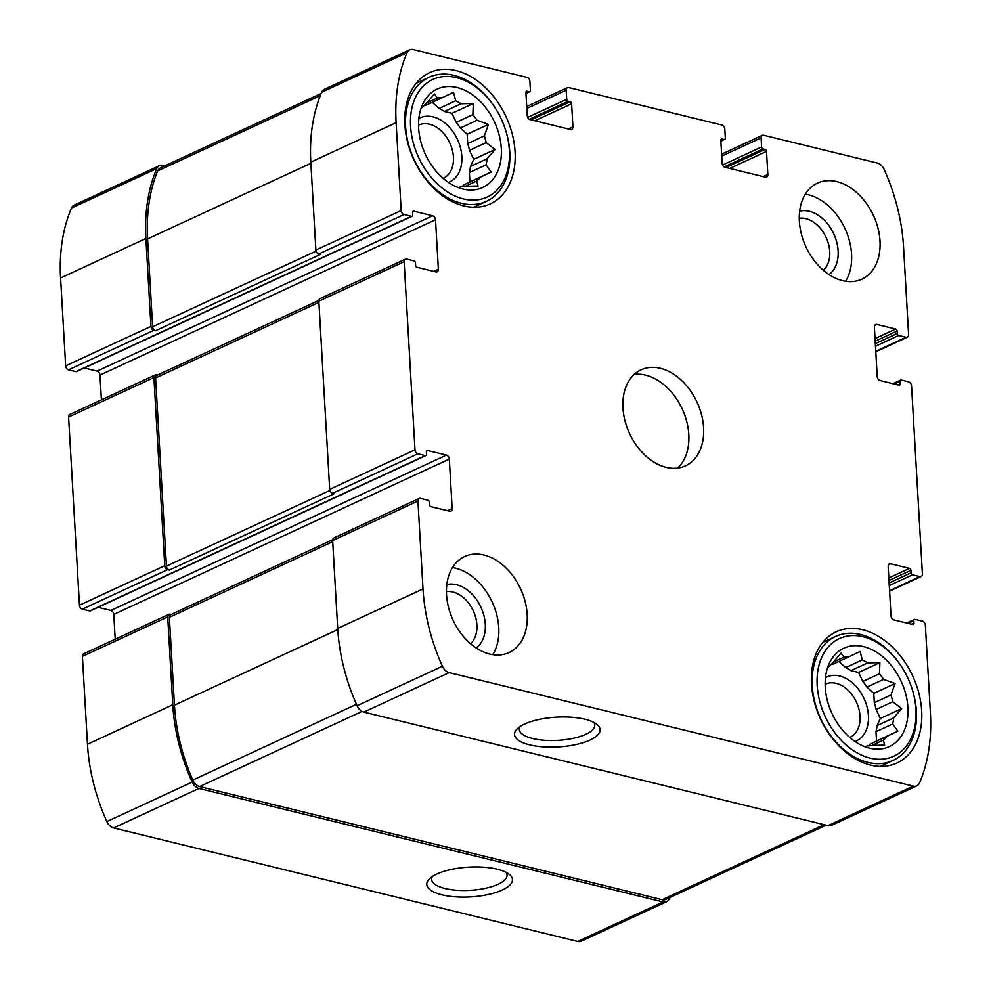 <?xml version="1.0" encoding="UTF-8"?>
<svg xmlns="http://www.w3.org/2000/svg" width="991" height="991" viewBox="0 0 991 991"><rect width="100%" height="100%" fill="white"/><g stroke="black" fill="none" stroke-linecap="round" stroke-linejoin="round"><path stroke-width="1.49" d="M833.381 662.038L844.01 657.12A46.726 32.864 65.2 0 1 849.151 656.686L860.114 651.471L862.294 659.895L845.633 667.6A46.726 32.864 65.2 0 1 850.984 670.61L867.633 662.905A46.726 32.864 65.2 0 0 862.294 659.895M831.015 664.404A46.726 32.864 65.2 0 1 832.502 664.391L849.151 656.686M866.939 687.11L883.588 679.405A46.726 32.864 65.2 0 0 879.475 673.756L862.827 681.461A46.726 32.864 65.2 0 1 866.939 687.11L873.777 693.378L874.31 702.693L890.959 694.988A46.726 32.864 65.2 0 1 892.742 701.764L901.661 708.602L893.671 717.905L877.023 725.61A46.726 32.864 65.2 0 1 875.982 731.705L892.631 724A46.726 32.864 65.2 0 0 893.671 717.905M874.31 702.693A46.726 32.864 65.2 0 1 876.094 709.482L892.742 701.764M871.585 745.566L883.303 740.141A46.726 32.864 65.2 0 0 886.871 736.363L870.222 744.08A46.726 32.864 65.2 0 1 868.723 745.851M865.428 746.706L867.249 745.864A46.726 32.864 65.2 0 0 872.39 745.43L884.641 745.121L883.303 740.141M844.01 657.12L841.086 653.106L833.084 662.409A46.726 32.864 65.2 0 0 829.517 666.187L827.881 667.079M863.644 646.652A54.22 38.141 65.2 0 0 828.104 666.175A54.22 38.141 65.2 0 0 865.49 746.941A54.22 38.141 65.2 0 0 907.991 709.952A54.22 38.141 65.2 0 0 863.644 646.652M867.249 745.864L865.614 746.768L863.087 745.988M892.631 724L897.834 731.16L886.871 736.363M883.588 679.405L895.096 683.517L890.959 694.988M867.633 662.905L879.884 662.595L879.475 673.756M426.787 102.915L437.403 97.998A46.726 32.864 65.2 0 1 442.556 97.552L453.519 92.336L455.687 100.76L439.038 108.477A46.726 32.864 65.2 0 1 444.389 111.475L461.038 103.77A46.726 32.864 65.2 0 0 455.687 100.76M424.421 105.281A46.726 32.864 65.2 0 1 425.895 105.257L442.556 97.552M460.344 127.988L476.993 120.27A46.726 32.864 65.2 0 0 472.88 114.622L456.232 122.327A46.726 32.864 65.2 0 1 460.344 127.988L467.182 134.243L467.715 143.571L484.364 135.854A46.726 32.864 65.2 0 1 486.147 142.642L495.066 149.48L487.077 158.771L470.428 166.488A46.726 32.864 65.2 0 1 469.387 172.583L486.036 164.865A46.726 32.864 65.2 0 0 487.077 158.771M467.715 143.571A46.726 32.864 65.2 0 1 469.486 150.347L486.147 142.642M464.99 186.444L476.708 181.019A46.726 32.864 65.2 0 0 480.276 177.24L463.627 184.945A46.726 32.864 65.2 0 1 462.128 186.717M458.833 187.584L460.654 186.742A46.726 32.864 65.2 0 0 465.795 186.296L478.046 185.998L476.708 181.019M437.403 97.998L434.479 93.984L426.489 103.275A46.726 32.864 65.2 0 0 422.922 107.053L421.286 107.945M457.049 87.518A54.22 38.141 65.2 0 0 421.509 107.04A54.22 38.141 65.2 0 0 458.895 187.807A54.22 38.141 65.2 0 0 501.396 150.818A54.22 38.141 65.2 0 0 457.049 87.518M460.654 186.742L459.006 187.633L456.479 186.853M486.036 164.865L491.239 172.025L480.276 177.24M476.993 120.27L488.489 124.383L484.364 135.854M461.038 103.77L473.289 103.473L472.88 114.622M823.335 270.283A29.309 20.613 65.2 0 0 827.745 241.507A29.309 20.613 65.2 0 0 805.819 218.652A29.309 20.613 65.2 0 0 799.266 218.268M443.163 178.343A29.309 20.613 65.2 0 0 443.411 178.231A29.309 20.613 65.2 0 0 452.317 149.988A29.309 20.613 65.2 0 0 429.524 124.209A29.309 20.613 65.2 0 0 418.797 125.039A29.309 20.613 65.2 0 0 418.536 125.163M470.514 643.679A29.309 20.613 65.2 0 0 474.912 614.915A29.309 20.613 65.2 0 0 452.998 592.048A29.309 20.613 65.2 0 0 446.433 591.664M849.758 737.465A29.309 20.613 65.2 0 0 850.005 737.354A29.309 20.613 65.2 0 0 858.912 709.11A29.309 20.613 65.2 0 0 836.119 683.332A29.309 20.613 65.2 0 0 825.392 684.174A29.309 20.613 65.2 0 0 825.131 684.298M722.055 138.901A1.759 1.239 -114.8 0 0 720.816 140.227L722.142 163.329A3.53 2.478 -114.8 0 0 725.028 167.293L765.349 177.154A3.53 2.478 -114.8 0 0 766.638 177.055A3.53 2.478 -114.8 0 0 767.839 174.515L766.514 151.4A1.759 1.239 -114.8 0 0 765.077 149.418L763.058 148.935A1.759 1.239 -114.8 0 1 761.621 146.953L761.088 137.873A3.53 2.478 -114.8 0 1 762.302 135.333A3.53 2.478 -114.8 0 1 763.59 135.234L877.369 163.057A9.699 6.826 -114.8 0 1 884.145 169.411A165.757 116.591 -114.8 0 1 903.532 246.747L908.598 334.636A3.53 2.478 -114.8 0 1 907.397 337.175A3.53 2.478 -114.8 0 1 906.096 337.274L898.713 335.478A1.759 1.239 -114.8 0 1 897.264 333.496L897.128 331.019A1.759 1.239 -114.8 0 0 895.691 329.037L876.874 324.441A3.53 2.478 -114.8 0 0 875.573 324.54A3.53 2.478 -114.8 0 0 874.372 327.08L877.221 376.592A3.53 2.478 -114.8 0 0 880.107 380.556L898.924 385.152A1.759 1.239 -114.8 0 0 900.175 383.839L900.026 381.362A1.759 1.239 -114.8 0 1 901.277 380.036L908.673 381.845A3.53 2.478 -114.8 0 1 911.547 385.796L922.398 573.962A3.53 2.478 -114.8 0 1 921.196 576.502A3.53 2.478 -114.8 0 1 919.896 576.601L912.513 574.792A1.759 1.239 -114.8 0 1 911.063 572.81L910.927 570.345A1.759 1.239 -114.8 0 0 909.49 568.363L890.674 563.755A3.53 2.478 -114.8 0 0 889.373 563.854A3.53 2.478 -114.8 0 0 888.171 566.406L891.02 615.919A3.53 2.478 -114.8 0 0 893.907 619.87L912.723 624.479A1.759 1.239 -114.8 0 0 913.975 623.153L913.826 620.676A1.759 1.239 -114.8 0 1 915.077 619.363L922.472 621.171A3.53 2.478 -114.8 0 1 925.346 625.123L930.413 713.012A165.757 116.591 -114.8 0 1 919.524 782.94A9.699 6.826 -114.8 0 1 916.848 785.838A9.699 6.826 -114.8 0 1 913.293 786.123L449.171 672.616A9.699 6.826 -114.8 0 1 442.395 666.249A165.757 116.591 -114.8 0 1 423.008 588.927L417.942 501.037A3.53 2.478 -114.8 0 1 419.156 498.485A3.53 2.478 -114.8 0 1 420.444 498.386L427.839 500.195A1.759 1.239 -114.8 0 1 429.276 502.177L429.413 504.654A1.759 1.239 -114.8 0 0 430.862 506.636L449.679 511.232A3.53 2.478 -114.8 0 0 450.967 511.133A3.53 2.478 -114.8 0 0 452.169 508.594L449.319 459.081A3.53 2.478 -114.8 0 0 446.433 455.117L427.616 450.509A1.759 1.239 -114.8 0 0 426.378 451.834L426.514 454.312A1.759 1.239 -114.8 0 1 425.263 455.637L417.868 453.828A3.53 2.478 -114.8 0 1 414.994 449.864L404.142 261.711A3.53 2.478 -114.8 0 1 405.356 259.171A3.53 2.478 -114.8 0 1 406.644 259.072L414.04 260.881A1.759 1.239 -114.8 0 1 415.477 262.85L415.613 265.328A1.759 1.239 -114.8 0 0 417.062 267.31L435.879 271.906A3.53 2.478 -114.8 0 0 437.167 271.807A3.53 2.478 -114.8 0 0 438.369 269.267L435.52 219.754A3.53 2.478 -114.8 0 0 432.646 215.79L413.817 211.194A1.759 1.239 -114.8 0 0 412.578 212.52L412.714 214.985A1.759 1.239 -114.8 0 1 411.463 216.311L404.08 214.502A3.53 2.478 -114.8 0 1 401.194 210.55L396.127 122.661A165.757 116.591 -114.8 0 1 407.016 52.734A9.699 6.826 -114.8 0 1 409.704 49.823A9.699 6.826 -114.8 0 1 413.247 49.55L527.026 77.372A3.53 2.478 -114.8 0 1 529.9 81.336L530.433 90.416A1.759 1.239 -114.8 0 1 529.182 91.729L527.162 91.246A1.759 1.239 -114.8 0 0 525.911 92.559L527.249 115.674A3.53 2.478 -114.8 0 0 530.123 119.626L570.444 129.487A3.53 2.478 -114.8 0 0 571.745 129.387A3.53 2.478 -114.8 0 0 572.947 126.848L571.609 103.733A1.759 1.239 -114.8 0 0 570.172 101.763L568.165 101.268A1.759 1.239 -114.8 0 1 566.716 99.286L566.195 90.206A3.53 2.478 -114.8 0 1 567.397 87.666A3.53 2.478 -114.8 0 1 568.698 87.567L721.919 125.039A3.53 2.478 -114.8 0 1 724.805 129.003L725.325 138.071A1.759 1.239 -114.8 0 1 724.074 139.397L720.952 139.409M916.848 785.838L831.536 825.33A9.699 6.826 -114.8 0 1 827.981 825.614L363.87 712.108A9.699 6.826 -114.8 0 1 357.082 705.741A165.757 116.591 -114.8 0 1 337.708 628.418L332.642 540.529A3.53 2.478 -114.8 0 1 333.843 537.977L419.156 498.485M584.975 719.243A42.886 14.915 176.7 0 0 517.24 728.819A42.886 14.915 176.7 0 0 558.168 746.941A42.886 14.915 176.7 0 0 596.755 724.235A42.886 14.915 176.7 0 0 584.975 719.243M417.868 453.828L332.567 493.32A3.53 2.478 -114.8 0 1 329.693 489.356L318.842 301.202A3.53 2.478 -114.8 0 1 320.043 298.663L405.356 259.171M404.08 214.502L318.768 253.993A3.53 2.478 -114.8 0 1 315.894 250.042L310.815 162.152A165.757 116.591 -114.8 0 1 321.716 92.225A9.699 6.826 -114.8 0 1 324.391 89.314L409.704 49.823M669.817 897.512A165.757 116.591 -114.8 0 1 669.284 898.775A9.699 6.826 -114.8 0 1 666.609 901.686A9.699 6.826 -114.8 0 1 663.053 901.959L577.753 941.45L113.631 827.943A9.699 6.826 -114.8 0 1 106.855 821.589A165.757 116.591 -114.8 0 1 87.468 744.253L82.402 656.364A3.53 2.478 -114.8 0 1 83.603 653.825L168.916 614.333A3.53 2.478 -114.8 0 1 170.204 614.234L171.183 614.47M666.609 901.686L581.296 941.177A9.699 6.826 -114.8 0 1 577.753 941.45M497.271 869.206A42.886 14.915 176.7 0 0 429.537 878.782A42.886 14.915 176.7 0 0 470.477 896.905A42.886 14.915 176.7 0 0 509.052 874.186A42.886 14.915 176.7 0 0 497.271 869.206M168.916 614.333A3.53 2.478 -114.8 0 0 167.714 616.873L172.781 704.762A165.757 116.591 -114.8 0 0 192.155 782.097A9.699 6.826 -114.8 0 0 198.943 788.452L663.053 901.959M115.204 639.195L113.779 614.408A3.53 2.478 -114.8 0 0 110.893 610.444L98.121 607.322M425.907 455.587L90.367 610.914A1.759 1.239 -114.8 0 1 89.723 610.964L82.327 609.155A3.53 2.478 -114.8 0 1 79.453 605.204L68.602 417.038A3.53 2.478 -114.8 0 1 69.804 414.498L155.116 375.007A3.53 2.478 -114.8 0 1 156.405 374.908L157.383 375.143M155.116 375.007A3.53 2.478 -114.8 0 0 153.915 377.546L164.754 565.712A3.53 2.478 -114.8 0 0 167.64 569.664L169.312 570.073A3.53 2.478 -114.8 0 1 166.438 566.121L155.587 377.955A3.53 2.478 -114.8 0 1 156.801 375.416L318.879 300.384M332.567 493.32L334.252 493.729L169.312 570.073M101.404 399.869L99.98 375.081A3.53 2.478 -114.8 0 0 97.093 371.13L84.322 367.995M412.107 216.261L76.567 371.588A1.759 1.239 -114.8 0 1 75.923 371.637L68.528 369.829A3.53 2.478 -114.8 0 1 65.654 365.877L60.587 277.988A165.757 116.591 -114.8 0 1 71.476 208.06A9.699 6.826 -114.8 0 1 74.152 205.162L159.464 165.67A9.699 6.826 -114.8 0 1 163.019 165.386L164.865 165.844M159.464 165.67A9.699 6.826 -114.8 0 0 156.776 168.569A165.757 116.591 -114.8 0 0 145.888 238.497L150.954 326.386A3.53 2.478 -114.8 0 0 153.84 330.337L155.513 330.759A3.53 2.478 -114.8 0 1 152.639 326.795L147.572 238.905A165.757 116.591 -114.8 0 1 157.643 170.935A9.699 6.826 -114.8 0 1 160.369 167.925L321.183 93.488M318.768 253.993L320.452 254.402L155.513 330.759M842.536 280.651A52.907 37.212 -114.8 0 1 801.397 234.111A52.907 37.212 -114.8 0 1 817.464 183.124A52.907 37.212 -114.8 0 1 836.825 181.613A52.907 37.212 -114.8 0 1 877.976 228.153A52.907 37.212 -114.8 0 1 861.91 279.14A52.907 37.212 -114.8 0 1 842.536 280.651M489.715 654.048A52.907 37.212 -114.8 0 1 448.564 607.52A52.907 37.212 -114.8 0 1 464.63 556.533A52.907 37.212 -114.8 0 1 484.004 555.022A52.907 37.212 -114.8 0 1 525.143 601.549A52.907 37.212 -114.8 0 1 509.077 652.549A52.907 37.212 -114.8 0 1 489.715 654.048M456.071 70.596A72.293 50.851 65.2 0 0 429.599 72.665A72.293 50.851 65.2 0 0 413.829 159.638A72.293 50.851 65.2 0 0 490.347 203.873A72.293 50.851 65.2 0 0 512.297 134.194A72.293 50.851 65.2 0 0 456.071 70.596M862.665 629.731A72.293 50.851 65.2 0 0 836.193 631.787A72.293 50.851 65.2 0 0 820.424 718.76A72.293 50.851 65.2 0 0 896.942 763.008A72.293 50.851 65.2 0 0 918.905 693.328A72.293 50.851 65.2 0 0 862.665 629.731M660.415 368.318A52.907 37.212 65.2 0 0 641.053 369.829A52.907 37.212 65.2 0 0 629.508 433.463A52.907 37.212 65.2 0 0 685.499 465.844A52.907 37.212 65.2 0 0 701.566 414.857A52.907 37.212 65.2 0 0 660.415 368.318M826.135 825.156L665.704 899.432A9.699 6.826 -114.8 0 1 662.149 899.704L199.612 786.581A9.699 6.826 -114.8 0 1 192.762 780.078A165.757 116.591 -114.8 0 1 174.453 705.171L169.387 617.282A3.53 2.478 -114.8 0 1 170.601 614.742L332.679 539.711M432.349 876.54A37.757 13.131 176.7 0 0 431.63 879.389A37.757 13.131 176.7 0 0 470.093 890.327A37.757 13.131 176.7 0 0 507.033 875.041A37.757 13.131 176.7 0 0 506.005 872.291M520.04 726.589A37.757 13.131 176.7 0 0 519.334 729.438A37.757 13.131 176.7 0 0 557.797 740.376A37.757 13.131 176.7 0 0 594.736 725.09A37.757 13.131 176.7 0 0 593.708 722.34M677.559 468.099A52.907 37.212 65.2 0 0 685.115 416.17A52.907 37.212 65.2 0 0 645.624 375.168A52.907 37.212 65.2 0 0 634.19 374.412M855.035 741.541A35.267 24.812 65.2 0 0 867.311 707.97A35.267 24.812 65.2 0 0 839.637 675.973A35.267 24.812 65.2 0 0 825.453 677.633M875.982 731.705L876.527 741.02L870.222 744.08M876.094 709.482L880.342 718.475L877.023 725.61M850.984 670.61L858.565 672.468L862.827 681.461M838.894 661.431L845.633 667.6M863.074 636.742A64.799 45.586 65.2 0 0 817.971 692.808A64.799 45.586 65.2 0 0 881.928 759.18A64.799 45.586 65.2 0 0 911.423 686.912A64.799 45.586 65.2 0 0 903.581 669.978A64.799 45.586 65.2 0 0 863.074 636.742M903.581 669.978L903.321 669.544A68.329 48.063 65.2 0 0 860.609 634.5A68.329 48.063 65.2 0 0 835.586 636.445A68.329 48.063 65.2 0 0 820.684 718.648A68.329 48.063 65.2 0 0 893.002 760.456A68.329 48.063 65.2 0 0 911.584 687.395L911.423 686.912M448.44 182.406A35.267 24.812 65.2 0 0 460.716 148.836A35.267 24.812 65.2 0 0 433.042 116.839A35.267 24.812 65.2 0 0 418.859 118.499M469.387 172.583L469.932 181.898L463.627 184.945M469.486 150.347L473.748 159.34L470.428 166.488M444.389 111.475L451.97 113.333L456.232 122.327M432.299 102.296L439.038 108.477M456.479 77.62A64.799 45.586 65.2 0 0 411.376 133.686A64.799 45.586 65.2 0 0 475.333 200.046A64.799 45.586 65.2 0 0 504.828 127.789A64.799 45.586 65.2 0 0 496.986 110.856A64.799 45.586 65.2 0 0 456.479 77.62M496.986 110.856L496.726 110.41A68.329 48.063 65.2 0 0 454.014 75.366A68.329 48.063 65.2 0 0 428.992 77.31A68.329 48.063 65.2 0 0 414.077 159.514A68.329 48.063 65.2 0 0 486.408 201.334A68.329 48.063 65.2 0 0 504.989 128.273L504.828 127.789M492.8 654.667A52.907 37.212 65.2 0 0 493.022 603.928A52.907 37.212 65.2 0 0 455.563 568.19A52.907 37.212 65.2 0 0 452.478 567.57M476.175 647.978A35.267 24.812 65.2 0 0 483.298 613.417A35.267 24.812 65.2 0 0 456.517 584.69A35.267 24.812 65.2 0 0 446.83 584.566M845.62 281.258A52.907 37.212 65.2 0 0 845.843 230.519A52.907 37.212 65.2 0 0 808.396 194.781A52.907 37.212 65.2 0 0 805.311 194.174M829.009 274.581A35.267 24.812 65.2 0 0 836.119 240.008A35.267 24.812 65.2 0 0 809.35 211.281A35.267 24.812 65.2 0 0 799.65 211.17M469.932 181.898L491.239 172.025M473.748 159.34L495.066 149.48M467.182 134.243L488.489 124.383M451.97 113.333L473.289 103.473M876.527 741.02L897.834 731.16M880.342 718.475L901.661 708.602M873.777 693.378L895.096 683.517M858.565 672.468L879.884 662.595M761.088 137.873L721.721 156.095M906.096 337.274L875.771 351.322M919.896 576.601L889.571 590.648M913.293 786.123L827.981 825.614M449.171 672.616L363.87 712.108M442.395 666.249L357.082 705.741M423.008 588.927L337.708 628.418M417.942 501.037L332.642 540.529M414.994 449.864L329.693 489.356M404.142 261.711L318.842 301.202M401.194 210.55L315.894 250.042M396.127 122.661L310.815 162.152M407.016 52.734L321.716 92.225M566.195 90.206L526.828 108.428M724.074 139.397L720.853 140.895M767.839 174.515L763.243 176.646M766.514 151.4L729.71 168.433M765.077 149.418L725.969 167.529M763.058 148.935L724.186 166.922M761.621 146.953L722.575 165.026M898.713 335.478L875.474 346.231M897.264 333.496L875.326 343.654M897.128 331.019L875.189 341.177M895.691 329.037L875.041 338.6M876.874 324.441L874.669 325.457M900.175 383.839L897.871 384.892M900.026 381.362L894.278 384.025M912.513 574.792L889.274 585.545M911.063 572.81L889.125 582.968M910.927 570.345L888.977 580.503M909.49 568.363L888.84 577.926M890.674 563.755L888.469 564.783M913.975 623.153L911.67 624.219M913.826 620.676L908.078 623.339M198.943 788.452L113.631 827.943M192.155 782.097L106.855 821.589M172.781 704.762L87.468 744.253M167.714 616.873L82.402 656.364M452.169 508.594L447.573 510.724M449.319 459.081L113.779 614.408M446.433 455.117L110.893 610.444M427.616 450.509L426.514 451.029M425.263 455.637L89.723 610.964M167.64 569.664L82.327 609.155M164.754 565.712L79.453 605.204M153.915 377.546L68.602 417.038M438.369 269.267L433.773 271.398M435.52 219.754L99.98 375.081M432.646 215.79L97.093 371.13M413.817 211.194L412.714 211.702M411.463 216.311L75.923 371.637M153.84 330.337L68.528 369.829M150.954 326.386L65.654 365.877M145.888 238.497L60.587 277.988M156.776 168.569L71.476 208.06M529.182 91.729L525.948 93.228M527.162 91.246L526.06 91.754M572.947 126.848L568.351 128.979M571.609 103.733L534.818 120.778M570.172 101.763L531.077 119.861M568.165 101.268L529.281 119.267M566.716 99.286L527.683 117.359M316.092 251.132L152.639 326.795M310.889 163.304L147.572 238.905M320.304 95.644L157.643 170.935M329.892 490.458L166.438 566.121M318.904 302.354L155.587 377.955M824.202 824.685L662.149 899.704M362.049 711.389L199.612 786.581M356.45 704.304L192.762 780.078M337.77 629.57L174.453 705.171M332.703 541.681L169.387 617.282M762.302 135.333L721.609 154.162M907.397 337.175L875.796 351.805M921.196 576.502L889.596 591.131M567.397 87.666L526.716 106.495M724.718 139.347L720.866 141.131M900.633 380.086L892.879 383.678M914.433 619.412L906.678 623.005M529.826 91.68L525.973 93.464M880.194 766.39L893.002 760.456M822.79 642.366L835.586 636.445M473.599 207.255L486.408 201.334M416.195 83.244L428.992 77.31"/></g></svg>
